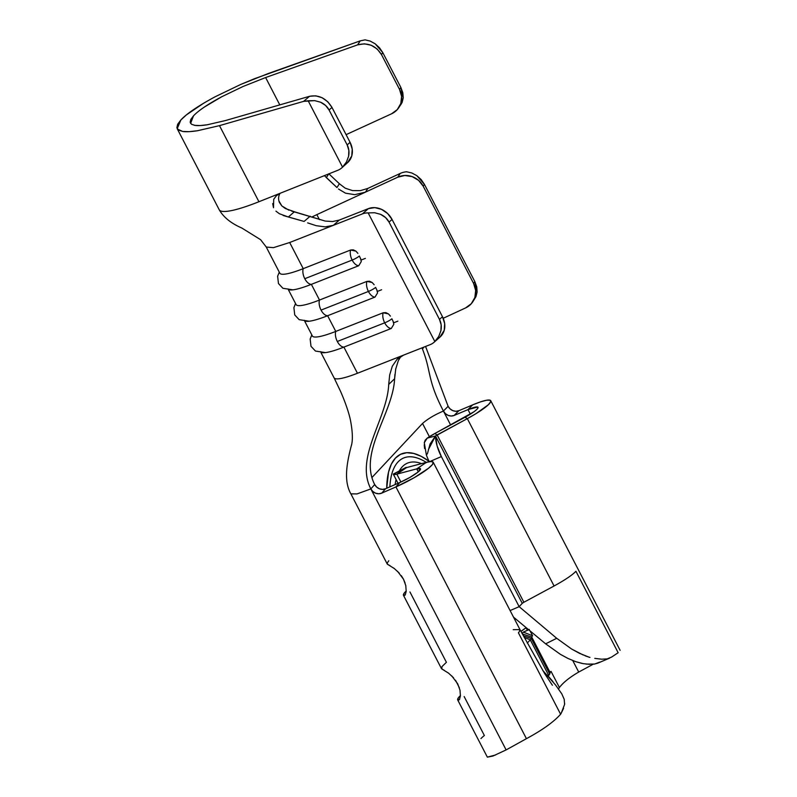<?xml version="1.0" encoding="UTF-8"?>
<svg xmlns="http://www.w3.org/2000/svg" width="797" height="797" viewBox="0 0 797 797"><rect width="100%" height="100%" fill="white"/><g stroke="black" fill="none" stroke-linecap="round" stroke-linejoin="round"><path stroke-width="1.2" d="M374.162 284.748L372.169 282.507L366.879 281.401A9.694 5.2 68.5 0 0 368.433 291.453A5.968 0.956 -27.4 0 0 375.636 287.398A5.968 0.956 152.6 0 1 368.433 291.453A9.694 5.2 -111.5 0 1 366.879 281.401L319.497 300.041A9.694 5.2 68.5 0 0 321.052 310.093L368.433 291.453L321.052 310.093A9.694 5.2 -111.5 0 1 319.497 300.041L311.368 284.35A50.131 8.03 152.6 0 1 287.956 288.903M390.42 316.13L388.438 313.888L383.148 312.783A9.694 5.2 68.5 0 0 384.702 322.835A5.968 0.956 -27.4 0 0 391.895 318.78A5.968 0.956 152.6 0 1 384.702 322.835A9.694 5.2 -111.5 0 1 383.148 312.783L335.766 331.422A9.694 5.2 68.5 0 0 337.32 341.475L384.702 322.835L337.32 341.475A9.694 5.2 -111.5 0 1 335.766 331.422L327.627 315.732A50.131 8.03 152.6 0 1 304.225 320.274M350.61 250.019A9.694 5.2 68.5 0 0 352.164 260.071A5.968 0.956 -27.4 0 0 359.367 256.016A5.968 0.956 152.6 0 1 352.164 260.071A9.694 5.2 -111.5 0 1 350.61 250.019L303.229 268.659A9.694 5.2 68.5 0 0 304.783 278.711L352.164 260.071L304.783 278.711A9.694 5.2 -111.5 0 1 303.229 268.659L289.68 242.507L333.325 225.342L339.313 220.062L368.393 208.625L362.356 213.915L333.325 225.342L362.356 213.915A19.098 15.82 48.7 0 1 368.164 212.909L374.62 212.739L380.597 214.343L385.559 217.561L389.046 222.104L392.054 219.454L387.601 213.506L381.534 209.352L374.789 207.638L368.393 208.625L339.313 220.062L333.325 225.342L325.166 226.876L316.19 225.69L307.652 222.881L316.19 225.69L325.166 226.876L333.325 225.342L289.68 242.507L303.229 268.659A50.131 8.03 152.6 0 1 279.827 273.212A50.131 8.03 -27.4 0 0 303.229 268.659L350.61 250.019L355.9 251.125L353.27 249.84L350.61 250.019M357.893 253.366L355.94 251.155M406.629 171.783A19.098 18.152 -147.1 0 0 400.224 173.437L367.875 188.401L400.224 173.437L397.803 177.173L404.856 175.489L412.159 176.615L418.594 180.371L423.187 186.179L473.607 283.463L475.66 290.457L474.853 297.56L471.306 303.697L465.578 307.931L443.212 318.272L465.578 307.931A19.098 18.152 32.9 0 0 472.94 301.565L475.939 296.673L477.114 291.991L476.736 286.81L474.823 281.59L424.393 184.316L421.125 179.534L416.801 175.639L411.82 172.979L406.629 171.783A19.098 18.152 -147.1 0 0 400.224 173.437L397.803 177.173L365.415 192.157L397.803 177.173A19.098 18.152 32.9 0 1 423.187 186.179L424.393 184.316L474.823 281.59L473.607 283.463L423.187 186.179L424.393 184.316L416.801 175.639L411.82 172.979L406.629 171.783M394.913 374.451L394.615 378.754L388.707 384.453L389.683 374.969L392.293 366.231L396.966 359.427L403.661 355.083L357.454 373.265A50.131 8.03 152.6 0 1 334.053 377.818A50.131 8.03 -27.4 0 0 357.454 373.265L343.896 347.113A50.131 8.03 152.6 0 1 320.494 351.656M388.468 313.918L385.798 312.603L383.148 312.783L335.766 331.422A50.131 8.03 152.6 0 1 312.354 335.965A50.131 8.03 -27.4 0 0 335.766 331.422L327.627 315.732L375.008 297.092A9.694 5.2 -111.5 0 1 368.433 291.453A9.694 5.2 68.5 0 0 375.008 297.092L377.559 292.917L376.762 289.69M372.199 282.536L369.529 281.221L366.879 281.401L319.497 300.041A50.131 8.03 152.6 0 1 296.095 304.584A50.131 8.03 -27.4 0 0 319.497 300.041L311.368 284.35L358.75 265.71A9.694 5.2 -111.5 0 1 352.164 260.071A9.694 5.2 68.5 0 0 358.75 265.71L361.29 261.536L360.503 258.308M319.428 219.633L316.837 214.632L365.415 192.157L367.875 188.401L365.415 192.157L354.705 194.667L345.5 193.173L338.486 189.009L345.5 193.173L354.705 194.667L365.415 192.157L316.837 214.632L319.428 219.633M312.006 216.953L316.837 214.632L312.006 216.953M429.135 461.373A97.274 39.531 -113.3 0 0 386.724 488.252L388.537 472.133L391.357 464.133L395.402 458.136L400.552 454.3L406.699 452.716L413.673 453.413L421.304 456.392L429.394 461.563M429.384 436.686L422.53 423.446L371.9 477.572L422.53 423.446C427.879 418.814 434.843 414.689 443.421 411.053L450.644 425L443.421 411.053C426.933 379.242 431.516 372.119 422.45 348.996L422.041 347.851L422.45 348.996C431.516 372.119 426.933 379.242 443.421 411.053L448.113 406.311L450.086 408.891L452.816 410.634L455.884 411.272L458.823 410.714L472.681 404.866L467.988 409.608L454.131 415.456L458.823 410.714L472.681 404.866L467.988 409.608L454.131 415.456L451.202 416.014L448.133 415.376L445.393 413.633L443.421 411.053L448.113 406.311L425.578 346.456L448.113 406.311A8.359 7.392 -135.3 0 0 458.823 410.714L454.131 415.456A8.359 7.392 44.7 0 1 443.421 411.053C434.843 414.689 427.879 418.814 422.53 423.446L429.384 436.686M421.573 463.625A86.415 35.118 66.7 0 0 399.237 471.037A86.415 35.118 -113.3 0 1 421.573 463.625M426.574 462.579A92.641 37.648 66.7 0 0 389.863 486.867A92.641 37.648 66.7 0 1 426.265 462.38M395.153 484.556A86.415 35.118 -113.3 0 1 396.079 479.535M388.777 560.759L387.203 563.041L387.621 564.356L390.092 565.711M401.319 575.673L403.461 579.16L405.793 585.626L406.191 591.364L405.225 595.01L403.88 595.738A32.229 5.161 152.6 0 1 403.481 595.339A32.229 5.161 152.6 0 1 406.221 590.985M393.718 568.082L394.465 568.65M397.564 571.329L403.461 579.16L405.115 583.105M550.159 672.608L531.719 637.042L531.26 638.427L549.701 673.993L550.159 672.608L531.719 637.042A17.903 2.869 152.6 0 1 532.595 635.787L530.055 630.885L532.595 635.787L523.33 632.101L527.644 630.238L526.189 627.677L520.969 631.433A32.229 5.161 152.6 0 1 525.841 627.916L527.644 630.238L529.298 629.431L523.33 632.101L532.595 635.787A17.903 2.869 -27.4 0 0 531.719 637.042L522.314 633.924L531.719 637.042L531.26 638.427A20.294 3.248 152.6 0 1 530.274 639.852L527.285 643.059L530.274 639.852L548.715 675.418L530.274 639.852L524.227 637.441L530.274 639.852A20.294 3.248 -27.4 0 0 531.26 638.427L523.33 635.797L531.26 638.427L549.701 673.993A20.294 3.248 152.6 0 1 548.715 675.418A20.294 3.248 -27.4 0 0 549.701 673.993L550.159 672.608A17.903 2.869 -27.4 0 1 551.026 671.353A17.903 2.869 -27.4 0 0 550.159 672.608M548.177 675.995L548.715 675.418L548.177 675.995M578.712 672.05C569.616 677.37 563.18 682.531 559.414 687.532L551.026 671.353L559.414 687.532L558.438 689.116L559.414 687.532C563.18 682.531 569.616 677.37 578.712 672.05L593.157 664.25L578.712 672.05L572.744 660.554L578.712 672.05M455.545 680.279L459.341 687.701M447.934 672.688L448.681 673.246M451.779 675.926L457.677 683.756L460.008 690.232L460.407 695.97L459.441 699.607L458.106 700.334L459.62 699.278L458.106 700.334A32.229 5.161 152.6 0 1 457.707 699.945A32.229 5.161 152.6 0 1 460.437 695.582M403.481 595.339L441.438 668.563A32.229 5.161 -27.4 0 0 441.837 668.962L444.308 670.317M460.407 695.94L459.441 699.607L458.106 700.334L458.225 698.003M453.563 677.799L448.591 673.176L441.837 668.962L441.956 666.621L446.41 662.307L409.947 591.962M480.95 738.58A32.229 5.161 152.6 0 1 484.367 735.521L464.163 696.568M428.437 449.538L435.501 435.989L427.212 438.131L425.17 440.213L424.293 442.724L427.212 438.131A16.707 2.68 152.6 0 1 434.813 433.528L465.02 417.259L467.331 418.634L435.501 435.989A23.87 9.703 -113.3 0 0 441.359 456.581L429.513 461.672L441.359 456.581L519.156 606.666L510.1 610.562L519.156 606.666L522.254 603.359L435.501 435.989L437.115 445.931L441.359 456.581L519.156 606.666L556.704 638.297L519.156 606.666L522.254 603.359L435.501 435.989L437.125 434.903L523.878 602.263L554.074 585.994L467.331 418.634L437.125 434.903L523.878 602.263L522.623 603.04M424.592 448.512L424.213 444.806M429.304 461.702A23.87 9.703 -113.3 0 1 426.385 455.057A23.87 9.703 66.7 0 0 429.304 461.702M393.569 473.986L394.535 474.554L396.826 474.145L406.54 467.6L426.455 462.33L416.741 468.875L418.276 471.844L416.741 468.875L396.826 474.145L406.151 467.371A23.87 9.703 -113.3 0 1 406.59 467.59L426.455 462.33L416.741 468.875L396.826 474.145L400.911 482.026L396.826 474.145A16.707 2.68 152.6 0 1 393.379 474.295L393.489 473.996M523.878 602.263L554.074 585.994C563.927 580.585 570.801 576.082 574.697 572.485C570.801 576.082 563.927 580.585 554.074 585.994L467.331 418.634L476.018 413.643L488.342 404.756L490.703 401.768L490.105 400.214L486.628 400.233L480.611 401.837L472.681 404.866A32.229 5.161 152.6 0 1 490.743 400.712A32.229 5.161 152.6 0 1 467.331 418.634L465.02 417.259A17.903 2.869 152.6 0 0 478.021 407.307A17.903 2.869 152.6 0 0 467.988 409.608L470.36 414.171L467.988 409.608L477.672 407.028L478.001 407.895L476.696 409.548L473.876 411.83L434.813 433.528L437.125 434.903L434.813 433.528L427.212 438.131L435.501 435.989L430.051 444.019L427.521 453.393L426.385 455.057L424.293 442.724M399.347 573.202L394.366 568.58L387.621 564.356A32.229 5.161 -27.4 0 1 387.212 563.967L350.889 493.881L357.036 493.921L370.834 488.92C354.535 457.468 387.302 418.584 388.707 384.453C387.302 418.584 354.535 457.468 370.834 488.92L374.69 484.536C358.202 452.716 393.031 413.254 394.615 378.754C393.031 413.254 358.202 452.716 374.69 484.536L376.682 487.097L379.452 488.8L382.57 489.378L385.579 488.75L399.785 482.534L395.93 486.917L381.723 493.134L385.579 488.75L399.785 482.534L395.93 486.917L381.723 493.134L378.724 493.761L375.596 493.184L372.827 491.48L370.834 488.92L506.125 749.917L526.428 738.67L395.93 486.917L414.151 477.722L428.517 468.247L432.323 464.651L433.259 462.33L431.227 461.523L426.455 462.33A32.229 5.161 152.6 0 1 433.209 462.22A32.229 5.161 152.6 0 1 395.93 486.917L526.428 738.67C542.368 730.082 553.766 721.933 560.62 714.222C553.766 721.933 542.368 730.082 526.428 738.67L506.125 749.917L370.834 488.92L356.956 493.941L350.869 493.831M495.535 754.998L487.375 757.12M457.707 699.945L487.356 757.15L492.954 756.044L506.125 749.917M420.497 468.805A17.903 2.869 152.6 0 0 416.741 468.875L420.517 468.865L417.887 472.163L409.907 477.423L399.785 482.534A17.903 2.869 152.6 0 0 420.497 468.805L420.497 468.815M542.727 670.387L555.489 684.902L561.775 693.818L564.206 699.298L564.595 704.418L561.277 713.056A30.924 7.362 150.5 0 1 560.61 714.222L518.399 632.778A32.229 5.161 -27.4 0 0 518.817 632.32A32.229 5.161 -27.4 0 0 519.295 631.712L519.983 629.63M393.379 474.295L406.151 467.371L393.379 474.295M575.932 571.28L618.143 652.723A30.924 2.511 154.7 0 1 616.968 653.52L611.538 657.107L616.968 653.52A30.924 2.511 -25.3 0 0 618.143 652.723L575.932 571.28L575.464 571.758L575.932 571.28M574.697 572.485A32.229 5.161 -27.4 0 0 575.464 571.758A32.229 5.161 152.6 0 1 574.697 572.485M599.752 662.098L594.682 664.04L586.174 664.11M582.019 663.423L575.484 661.59M567.544 658.222L560.49 654.397L545.636 643.837L513.517 617.147L545.636 643.837L556.704 638.297L571.658 649.057L583.255 655.034M523.589 602.442L522.942 602.821M585.157 655.821L588.993 657.146L579.419 653.291L571.658 649.057L556.704 638.297L545.636 643.837L560.49 654.397L568.141 658.511L575.703 661.659L583.045 663.632L589.77 664.359M589.949 657.415L588.993 657.146M601.695 659.189L607.155 658.89L611.538 657.107L607.155 658.89L601.695 659.189L594.791 658.382M594.144 664.13L597.601 663.224M518.399 632.778A32.229 5.161 -27.4 0 0 518.817 632.32A32.229 5.161 -27.4 0 0 519.295 631.712L519.953 629.57L513.198 629.69M563.559 708.344L561.277 713.056A30.924 7.362 150.5 0 1 560.61 714.222M547.37 675.129L553.018 681.674M556.137 685.809L561.775 693.818M564.655 703.492L564.595 704.418M522.174 633.675A25.066 4.015 152.6 0 1 523.33 632.101A25.066 4.015 152.6 0 0 522.174 633.675M404.009 593.406L403.88 595.738L405.225 595.01L406.201 591.225M395.77 368.662L394.615 378.754L388.707 384.453L389.683 374.969M423.894 347.123L422.45 348.996L423.894 347.123M473.308 300.419L475.939 296.673L477.114 291.991L474.823 281.59L473.607 283.463A19.098 18.152 32.9 0 1 472.94 301.565M439.894 337.161L444.228 330.297L444.666 323.592L442.484 316.738L392.054 219.454L442.484 316.738L439.466 319.378L389.046 222.104L439.466 319.378L441.159 324.837L440.91 330.695L438.739 336.444L434.843 341.534L368.164 212.909L434.843 341.534A19.098 15.82 48.7 0 1 430.131 344.663L357.454 373.265L343.896 347.113L391.277 328.474A9.694 5.2 -111.5 0 1 384.702 322.835A9.694 5.2 68.5 0 0 391.277 328.474L393.818 324.299L393.031 321.071M393.429 322.118L391.895 318.78M377.17 290.736L375.636 287.398M360.902 259.354L359.367 256.016M434.056 342.282L440.083 336.992A19.098 15.82 -131.3 0 0 442.484 316.738L439.466 319.378C441.229 322.755 441.707 326.531 440.91 330.695L438.739 336.444L434.843 341.534A19.098 15.82 48.7 0 1 434.056 342.282A19.098 15.82 48.7 0 1 430.131 344.663L403.69 355.073C399.994 356.857 397.763 358.301 396.966 359.427L397.852 358.61M374.69 484.536A8.359 7.631 -138.7 0 0 385.579 488.75L381.723 493.134A8.359 7.631 41.3 0 1 370.834 488.92L374.69 484.536M400.871 356.438L398.271 360.782L395.631 369.36M392.293 366.231L396.966 359.427M381.604 289.759L377.36 291.433L381.604 289.759M307.263 321.35A50.131 8.03 -27.4 0 0 327.627 315.732A9.694 5.2 -111.5 0 1 321.052 310.093A9.694 5.2 68.5 0 0 327.627 315.732L375.008 297.092M365.345 258.387L361.101 260.051L365.345 258.387M397.872 321.141L393.628 322.815L397.872 321.141M291.005 289.969A50.131 8.03 -27.4 0 0 311.368 284.35A9.694 5.2 -111.5 0 1 304.783 278.711A9.694 5.2 68.5 0 0 311.368 284.35L358.75 265.71M323.532 352.732A50.131 8.03 -27.4 0 0 343.896 347.113A9.694 5.2 -111.5 0 1 337.32 341.475A9.694 5.2 68.5 0 0 343.896 347.113L391.277 328.474M389.046 222.104L392.054 219.454A19.098 15.82 -131.3 0 0 368.393 208.625L362.356 213.915A19.098 15.82 48.7 0 1 368.164 212.909L374.62 212.739L380.597 214.343C384.483 216.136 387.302 218.717 389.046 222.104M280.016 193.332L279.637 194.06C278.332 196.7 278.253 199.519 279.418 202.488L281.839 205.925L288.853 210.159M291.602 211.075L325.206 221.068L332.638 221.536L339.313 220.062L332.638 221.536L325.206 221.068L294.382 211.773L288.345 217.003L304.105 221.436L310.182 216.196L304.105 221.436L283.174 215.499M326.342 177.621L328.802 173.756L339.373 183.728L336.972 187.544L339.373 183.728L328.802 173.756L326.342 177.621L336.972 187.544L324.409 175.639M272.684 203.574L273.51 207.718L273.71 199.32L276.41 195.673L280.335 193.203L258.935 201.731A82.36 13.18 152.6 0 1 233.123 210.249A82.36 13.18 152.6 0 1 219.195 209.721A82.36 13.18 152.6 0 1 219.195 209.711A82.36 13.18 -27.4 0 0 233.123 210.249A82.36 13.18 -27.4 0 0 258.935 201.731L219.484 125.637L197.497 130.738C190.792 131.754 185.84 131.993 182.652 131.455L177.412 129.054M339.373 183.728L345.221 188.192L352.553 190.603L360.433 190.622L367.875 188.401L360.433 190.622L352.553 190.603L345.221 188.192L339.373 183.728M347.482 162.747L351.766 155.923L352.234 149.188L350.072 142.324L347.163 144.924L348.857 150.384L348.608 156.252L346.446 162.01L342.551 167.121A19.098 16.02 48.1 0 1 337.789 170.299L258.935 201.731L219.484 125.637L197.497 130.738L189.038 131.664L182.652 131.455L178.558 130.12L176.874 127.699L177.661 124.262L180.889 119.939L177.193 128.686L219.195 209.711C223.469 217.222 231.01 223.329 241.81 228.022L260.599 239.688L266.288 247.06L273.471 247.648L289.68 242.507M240.843 84.392L268.21 73.543L360.224 40.866L254.552 78.684L240.843 84.392L215.06 96.806L240.843 84.392M203.823 103.102L186.458 114.858L180.889 119.939C186.717 113.672 198.104 105.961 215.06 96.806M365.136 39.85L360.224 40.866L357.634 44.861L364.398 43.815L371.233 45.26L377.19 49.025L381.474 54.575L382.769 52.572L379.511 47.78L375.218 43.845L370.276 41.115L365.136 39.85L360.224 40.866L357.634 44.861L265.62 77.538L357.634 44.861C367.776 42.281 375.726 45.519 381.474 54.575L399.546 89.433L381.474 54.575L382.769 52.572L400.881 87.501L382.769 52.572L375.218 43.845L370.107 41.046M400.901 104.626L403.222 97.872L402.804 92.711L400.881 87.501L399.546 89.433L401.598 96.417L400.801 103.5L397.285 109.607L391.586 113.792L346.087 134.653L391.586 113.792A19.098 18.042 34.7 0 0 398.61 107.934L402.096 102.514L403.222 97.872L400.881 87.501L399.546 89.433A19.098 18.042 34.7 0 1 398.61 107.934M279.787 104.875L265.62 77.538L279.787 104.875M243.005 86.504L265.62 77.538L243.005 86.504L221.705 96.766L243.005 86.504M190.613 123.396L193.482 115.874C198.294 110.693 207.698 104.317 221.705 96.766L204.46 106.987M193.482 115.874L190.812 119.44L190.164 122.28L191.549 124.282L194.936 125.378L200.206 125.557L207.2 124.79L225.362 120.576L309.515 96.307L303.637 101.368L219.484 125.637L303.637 101.368L308.15 100.771L342.551 167.121L308.15 100.771L314.616 100.621L320.603 102.225L325.575 105.453L329.061 109.996L347.163 144.924L329.061 109.996L332 107.465L350.072 142.324L332 107.465L327.816 101.807L322.147 97.742L315.761 95.819L309.515 96.307L225.362 120.576L207.2 124.79C201.661 125.627 197.576 125.826 194.936 125.378L194.269 125.268M341.863 167.788L347.661 162.578A19.098 16.02 -131.9 0 0 350.072 142.324L347.163 144.924C348.927 148.302 349.405 152.078 348.608 156.252L346.446 162.01L342.551 167.121A19.098 16.02 48.1 0 1 341.863 167.788A19.098 16.02 48.1 0 1 337.789 170.299L280.335 193.203M278.86 200.844L281.839 205.925L285.346 208.515L294.382 211.773L288.345 217.003L279.368 213.726L275.921 211.145M329.061 109.996L332 107.465C326.322 98.33 318.83 94.614 309.515 96.307L303.637 101.368L314.616 100.621L320.603 102.225C324.499 104.028 327.318 106.619 329.061 109.996M334.043 377.808L321.052 352.732M304.783 321.35L312.364 335.965M296.095 304.584L288.514 289.969M266.268 247.06L279.827 273.212M398.032 483.301L393.32 474.215M433.209 462.22L519.963 629.58L544.74 673.724L552.401 685.261M490.743 400.712L620.126 650.332M609.625 658.133L597.82 663.134M393.409 474.026L406.151 467.371M334.073 377.808L340.588 391.447C346.556 405.165 349.345 414.858 350.451 420.198C352.712 432.024 352.971 440.681 351.198 446.171C346.884 462.918 343.447 480.87 350.889 493.881M295.538 303.518L293.894 307.642L294.741 314.935L299.174 319.667L309.176 321.231M279.269 272.136L277.625 276.26L278.472 283.553L282.905 288.285L292.907 289.849M311.806 334.899L310.163 339.024L310.999 346.306L315.443 351.049L325.435 352.613"/></g></svg>
